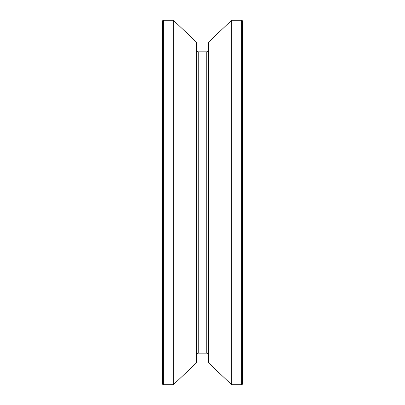 <?xml version="1.0" encoding="UTF-8"?>
<svg xmlns="http://www.w3.org/2000/svg" width="405" height="405" viewBox="0 0 405 405"><rect width="100%" height="100%" fill="white"/><g stroke="black" fill="none" stroke-linecap="round" stroke-linejoin="round"><path stroke-width="0.61" d="M163.62 20.25A1.215 1.215 0 0 0 162.405 21.465L162.405 383.535A1.215 1.215 0 0 0 163.62 384.75L163.62 20.25L173.34 20.25L173.34 384.75L163.62 384.75M173.34 384.75L196.425 362.88L196.425 42.12L173.34 20.25M196.425 354.983A1.823 1.823 0 0 1 198.248 353.16L198.248 51.84A1.823 1.823 0 0 1 196.425 50.017M198.248 353.16L206.752 353.16L206.752 51.84L198.248 51.84M206.752 353.16A1.823 1.823 0 0 1 208.575 354.983M206.752 51.84A1.823 1.823 0 0 0 208.575 50.017M208.575 362.88L208.575 42.12L231.66 20.25L231.66 384.75L208.575 362.88M231.66 384.75L241.38 384.75A1.215 1.215 0 0 0 242.595 383.535L242.595 21.465A1.215 1.215 0 0 0 241.38 20.25L231.66 20.25M241.38 384.75L241.38 20.25"/></g></svg>
